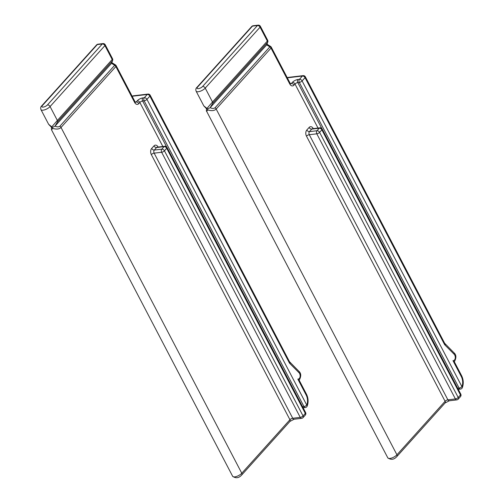 <?xml version="1.0" encoding="UTF-8"?>
<svg xmlns="http://www.w3.org/2000/svg" width="503" height="503" viewBox="0 0 503 503"><rect width="100%" height="100%" fill="white"/><g stroke="black" fill="none" stroke-linecap="round" stroke-linejoin="round"><path stroke-width="0.75" d="M290.652 83.9L290.099 83.171A2.232 0.843 152.4 0 1 289.791 84.007L271.016 48.099A2.232 1.452 -138 0 0 269.853 46.861A2.232 0.446 -58.1 0 1 270.526 46.402L267.018 44.214M206.582 108.478C206.305 110.402 206.318 111.339 206.632 111.295L387.819 457.875A5.583 2.1 -27.6 0 0 391.755 458A5.583 2.1 -27.6 0 0 396.936 454.794L216.177 109.032A2.232 1.452 -138 0 0 215.014 107.793C213.756 108.673 212.14 108.635 210.172 107.673L266.678 44.886L267.785 42.013A2.232 1.635 -160.7 0 1 267.539 42.434A2.232 1.452 -138 0 0 267.351 41.076L260.076 27.168A2.232 1.452 -138 0 0 257.448 25.534L252.443 26.131A2.232 1.452 -138 0 0 251.745 26.47A2.232 2.232 0 0 1 253.141 25.747A2.232 1.471 83.2 0 0 252.443 26.131L197.604 87.063A3.351 1.258 152.4 0 0 198.408 88.654A3.351 1.258 152.4 0 0 202.608 86.472L257.448 25.534A2.232 1.471 -96.8 0 1 258.146 25.15L253.141 25.747M215.014 107.793L269.853 46.861L266.678 44.886L267.539 42.434L212.694 103.367L210.172 107.673L207.399 109.094L206.94 108.403L212.505 102.015L205.237 88.107A2.232 1.452 -138 0 0 202.608 86.472M203.79 105.863L206.94 108.403M212.694 103.367A2.232 1.452 -138 0 0 212.505 102.015L267.351 41.076A2.232 0.843 -27.6 0 0 267.659 40.24L260.384 26.332A2.232 0.843 152.4 0 1 260.076 27.168L205.237 88.107A5.583 2.1 -27.6 0 1 200.056 91.313A5.583 2.1 -27.6 0 1 196.12 91.188L203.816 105.913L206.752 108.95L207.399 109.094L207.733 109.924C206.243 111.723 206.274 111.754 207.833 110.025M290.099 83.171L271.331 47.263A2.232 0.843 152.4 0 1 271.016 48.099L216.177 109.032C214.423 110.786 211.606 111.081 207.733 109.924M290.407 83.63L291.344 83.517L292.369 82.385A4.464 1.679 -27.6 0 1 297.971 79.474L299.467 79.292A2.232 1.452 42 0 1 302.096 80.926A2.232 0.843 152.4 0 1 299.298 82.385L297.795 82.561L321.801 128.485M458.007 388.825A2.232 1.471 83.2 0 0 459.019 389.24L460.522 389.064A2.232 1.471 -96.8 0 1 459.12 388.109A2.232 0.843 -27.6 0 0 461.924 386.65L302.096 80.926L305.044 77.657L444.331 344.096A4.464 2.943 83.2 0 0 445.124 345.196L454.102 354.2A3.571 2.352 -96.8 0 1 455.228 358.306A3.571 2.352 -96.8 0 1 452.989 360.645C454.511 361.695 454.762 362.166 453.744 362.059M444.331 344.096A2.232 0.843 -27.6 0 0 444.646 343.26L305.352 76.821A2.232 0.843 152.4 0 1 305.044 77.657A2.232 1.452 -138 0 0 302.416 76.022A2.232 1.471 -96.8 0 1 303.114 75.639L288.433 77.38A2.232 2.232 0 0 0 287.314 77.839M287.446 78.091L287.735 77.764A2.232 1.452 -138 0 0 287.332 77.877M456.799 399.891A2.232 2.232 0 0 0 458.195 399.168A2.232 1.452 42 0 0 458.202 397.477L460.465 394.962A2.232 0.843 -27.6 0 0 460.779 394.126L322.178 129.007A2.232 0.843 152.4 0 1 321.87 129.843L319.6 132.364L458.202 397.477A2.232 0.843 -27.6 0 1 455.397 398.936A2.232 1.471 83.2 0 0 456.799 399.891L449.292 400.784A2.232 1.471 -96.8 0 1 447.89 399.828L455.397 398.936L316.802 133.817A2.232 1.471 -96.8 0 1 316.978 130.73L319.242 128.208A2.232 1.471 -96.8 0 1 319.939 127.825L312.432 128.718A2.232 1.471 -96.8 0 0 311.734 129.101L309.471 131.623L316.978 130.73A2.232 1.452 42 0 1 319.6 132.364A2.232 0.843 152.4 0 1 316.802 133.817L309.295 134.71A2.232 0.843 -27.6 0 0 306.49 136.168L445.092 401.287L396.936 454.794A2.232 1.452 -138 0 1 396.93 456.485C394.113 459.66 391.076 460.119 387.819 457.875M135.496 102.348L134.949 101.612A2.232 0.843 152.4 0 1 134.634 102.449L115.86 66.541A2.232 1.452 -138 0 0 114.697 65.302A2.232 0.446 -58.1 0 1 115.376 64.843L111.861 62.655M51.432 126.926L51.476 129.743L232.663 476.316A5.583 2.1 -27.6 0 0 236.605 476.442A5.583 2.1 -27.6 0 0 241.78 473.235L61.02 127.473A2.232 1.452 -138 0 0 59.857 126.234C58.6 127.114 56.984 127.077 55.016 126.115L111.528 63.328L112.634 60.454A2.232 1.635 -160.7 0 1 112.383 60.876A2.232 1.452 -138 0 0 112.194 59.517L104.92 45.61A2.232 1.452 -138 0 0 102.298 43.975L97.293 44.572A2.232 1.452 -138 0 0 96.589 44.912A2.232 2.232 0 0 1 97.984 44.189A2.232 1.471 83.2 0 0 97.293 44.572L42.453 105.504A3.351 1.258 152.4 0 0 43.252 107.095A3.351 1.258 152.4 0 0 47.458 104.913L102.298 43.975A2.232 1.471 -96.8 0 1 102.989 43.591L97.984 44.189M59.857 126.234L114.697 65.302L111.528 63.328L112.383 60.876L57.543 121.808L55.016 126.115L52.249 127.536L51.79 126.85L57.355 120.456L50.08 106.548A2.232 1.452 -138 0 0 47.458 104.913M48.64 124.304L51.79 126.85M57.543 121.808A2.232 1.452 -138 0 0 57.355 120.456L112.194 59.517A2.232 0.843 -27.6 0 0 112.502 58.681L105.234 44.773A2.232 0.843 152.4 0 1 104.92 45.61L50.08 106.548A5.583 2.1 -27.6 0 1 44.905 109.755A5.583 2.1 -27.6 0 1 40.963 109.629L48.659 124.354L51.595 127.391L52.249 127.536L52.582 128.366C51.086 130.164 51.124 130.195 52.683 128.466M134.949 101.612L116.174 65.704A2.232 0.843 152.4 0 1 115.86 66.541L61.02 127.473C59.266 129.227 56.455 129.523 52.582 128.366M135.25 102.071L136.194 101.958L137.212 100.826A4.464 1.679 -27.6 0 1 142.814 97.915L144.317 97.733A2.232 1.452 42 0 1 146.945 99.368A2.232 0.843 152.4 0 1 144.141 100.826L142.638 101.009L166.65 146.926M302.856 407.267A2.232 1.471 83.2 0 0 303.862 407.682L305.365 407.505A2.232 1.471 -96.8 0 1 303.969 406.55A2.232 0.843 -27.6 0 0 306.767 405.091L146.945 99.368L149.888 96.098L289.181 362.537A4.464 2.943 83.2 0 0 289.973 363.638L298.945 372.641A3.571 2.352 -96.8 0 1 300.071 376.747A3.571 2.352 -96.8 0 1 297.833 379.086C299.354 380.136 299.612 380.608 298.593 380.501M289.181 362.537A2.232 0.843 -27.6 0 0 289.489 361.701L150.202 95.262A2.232 0.843 152.4 0 1 149.888 96.098A2.232 1.452 -138 0 0 147.26 94.463A2.232 1.471 -96.8 0 1 147.957 94.08L133.276 95.822A2.232 2.232 0 0 0 132.163 96.28M132.289 96.532L132.578 96.205A2.232 1.452 -138 0 0 132.182 96.318M301.643 418.333A2.232 2.232 0 0 0 303.039 417.609A2.232 1.452 42 0 0 303.045 415.918L305.315 413.403A2.232 0.843 -27.6 0 0 305.623 412.567L167.027 147.448A2.232 0.843 152.4 0 1 166.713 148.284L164.45 150.806L303.045 415.918A2.232 0.843 -27.6 0 1 300.247 417.377A2.232 1.471 83.2 0 0 301.643 418.333L294.136 419.225A2.232 1.471 -96.8 0 1 292.74 418.27L300.247 417.377L161.645 152.264A2.232 1.471 -96.8 0 1 161.821 149.171L164.085 146.65A2.232 1.471 -96.8 0 1 164.783 146.266L157.276 147.159A2.232 1.471 -96.8 0 0 156.578 147.542L154.314 150.064L161.821 149.171A2.232 1.452 42 0 1 164.45 150.806A2.232 0.843 152.4 0 1 161.645 152.264L154.138 153.151A2.232 0.843 -27.6 0 0 151.34 154.61L289.935 419.728L241.78 473.235A2.232 1.452 -138 0 1 241.773 474.926C238.956 478.101 235.92 478.567 232.663 476.316M449.292 400.784L445.08 402.978A2.232 1.452 -138 0 0 445.092 401.287A2.232 0.843 -27.6 0 1 447.89 399.828L309.295 134.71A2.232 1.471 83.2 0 1 309.471 131.623A2.232 1.452 42 0 1 306.843 129.981A4.464 2.943 83.2 0 0 306.49 136.168M306.843 129.981L309.106 127.466A4.464 2.943 83.2 0 1 313.294 128.617M318.015 128.051L294.991 84.02L293.972 85.152A2.232 1.452 -138 0 0 291.344 83.517A2.232 1.471 83.2 0 1 290.709 83.894M289.791 84.007A4.464 2.943 83.2 0 0 293.972 85.152M196.12 91.188C195.566 89.54 195.824 88.283 196.906 87.403A2.232 1.452 42 0 1 197.604 87.063M288.433 77.38A2.232 1.471 -96.8 0 0 287.735 77.764L302.416 76.022L299.467 79.292A2.232 1.471 -96.8 0 0 299.298 82.385L459.12 388.109L457.717 388.272M297.971 79.474A2.232 1.471 83.2 0 0 297.795 82.561A2.232 0.843 152.4 0 0 294.991 84.02A2.232 1.452 42 0 0 292.369 82.385M460.522 389.064A2.232 2.232 0 0 0 462.332 387.675C463.753 383.657 463.508 379.658 461.591 375.672A2.232 0.843 152.4 0 1 461.276 376.508L452.989 360.645M461.276 376.508A8.935 5.885 -96.8 0 1 461.924 386.65A2.232 1.069 -158.3 0 1 462.332 387.675M458.195 399.168L460.459 396.653A2.232 1.452 -138 0 0 460.465 394.962L321.87 129.843A2.232 1.452 42 0 0 319.242 128.208L311.734 129.101A2.232 1.452 42 0 1 309.106 127.466M454.102 354.2A2.232 1.289 -44.9 0 0 454.014 352.823L444.646 343.26M445.124 345.196A2.232 1.289 -44.9 0 0 445.042 343.819M294.136 419.225L289.929 421.42A2.232 1.452 -138 0 0 289.935 419.728A2.232 0.843 -27.6 0 1 292.74 418.27L154.138 153.151A2.232 1.471 83.2 0 1 154.314 150.064A2.232 1.452 42 0 1 151.686 148.429A4.464 2.943 83.2 0 0 151.34 154.61M151.686 148.429L153.956 145.908A4.464 2.943 83.2 0 1 158.137 147.058M162.859 146.499L139.84 102.461L138.822 103.599A2.232 1.452 -138 0 0 136.194 101.958A2.232 1.471 83.2 0 1 135.552 102.335M134.634 102.449A4.464 2.943 83.2 0 0 138.822 103.599M40.963 109.629C40.41 107.982 40.674 106.724 41.749 105.844A2.232 1.452 42 0 1 42.453 105.504M133.276 95.822A2.232 1.471 -96.8 0 0 132.578 96.205L147.26 94.463L144.317 97.733A2.232 1.471 -96.8 0 0 144.141 100.826L303.969 406.55L302.567 406.713M142.814 97.915A2.232 1.471 83.2 0 0 142.638 101.009A2.232 0.843 152.4 0 0 139.84 102.461A2.232 1.452 42 0 0 137.212 100.826M305.365 407.505A2.232 2.232 0 0 0 307.176 406.116C308.597 402.098 308.352 398.099 306.434 394.113A2.232 0.843 152.4 0 1 306.126 394.949L297.833 379.086M306.126 394.949A8.935 5.885 -96.8 0 1 306.767 405.091A2.232 1.069 -158.3 0 1 307.176 406.116M303.039 417.609L305.302 415.094A2.232 1.452 -138 0 0 305.315 413.403L166.713 148.284A2.232 1.452 42 0 0 164.085 146.65L156.578 147.542A2.232 1.452 42 0 1 153.956 145.908M298.945 372.641A2.232 1.289 -44.9 0 0 298.857 371.264L289.489 361.701M289.973 363.638A2.232 1.289 -44.9 0 0 289.885 362.261M260.384 26.332A2.232 2.232 0 0 0 258.146 25.15M267.785 42.013A2.232 2.232 0 0 0 267.659 40.24M196.906 87.403L251.745 26.47M459.019 389.24L458.346 389.467M445.08 402.978L396.93 456.485M322.178 129.007A2.232 2.232 0 0 0 319.939 127.825M460.459 396.653A2.232 2.232 0 0 0 460.779 394.126M271.331 47.263A2.232 2.232 0 0 0 270.526 46.402M461.591 375.672L454.297 361.72M454.278 361.896C456.498 357.91 456.41 354.885 454.014 352.823M305.352 76.821A2.232 2.232 0 0 0 303.114 75.639M105.234 44.773A2.232 2.232 0 0 0 102.989 43.591M112.634 60.454A2.232 2.232 0 0 0 112.502 58.681M41.749 105.844L96.589 44.912M303.862 407.682L303.19 407.908M289.929 421.42L241.773 474.926M167.027 147.448A2.232 2.232 0 0 0 164.783 146.266M305.302 415.094A2.232 2.232 0 0 0 305.623 412.567M116.174 65.704A2.232 2.232 0 0 0 115.376 64.843M306.434 394.113L299.14 380.161M299.128 380.337C301.341 376.351 301.253 373.327 298.857 371.264M150.202 95.262A2.232 2.232 0 0 0 147.957 94.08"/></g></svg>
